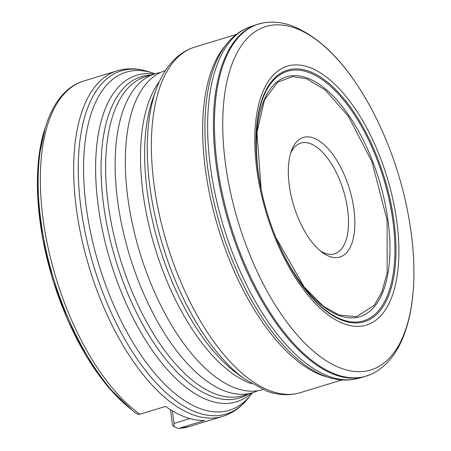 <?xml version="1.0" encoding="UTF-8"?>
<svg xmlns="http://www.w3.org/2000/svg" width="451" height="451" viewBox="0 0 451 451"><rect width="100%" height="100%" fill="white"/><g stroke="black" fill="none" stroke-linecap="round" stroke-linejoin="round"><path stroke-width="0.68" d="M165.404 70.61L165.382 70.615A166.763 77.6 73 0 0 126.393 184.825A166.763 77.6 73 0 0 166.678 316.67A166.763 77.6 73 0 0 235.766 388.181A166.763 77.6 -107 0 0 262.843 389.579L262.865 389.574M155.195 73.727L145.69 76.631A166.763 77.6 -107 0 0 113.128 231.915A166.763 77.6 -107 0 0 216.074 394.197A166.763 77.6 -107 0 0 243.151 395.6L252.656 392.691A166.763 77.6 73 0 1 225.579 391.293A166.763 77.6 -107 0 1 122.633 229.012A166.763 77.6 -107 0 1 155.195 73.727A166.763 77.6 -107 0 1 160.404 72.549M252.656 392.691A166.763 77.6 73 0 0 257.634 390.763M251.517 393.041A170.726 79.444 -107 0 1 210.989 401.153A170.726 79.444 -107 0 1 208.678 400.375A170.726 79.444 -107 0 1 109.881 259.601A170.726 79.444 -107 0 1 115.913 90.008A170.726 79.444 -107 0 1 154.05 74.077M223.476 47.891A180.659 84.066 73 0 0 218.053 227.467A180.659 84.066 73 0 0 322.307 375.463A180.659 84.066 73 0 0 323.717 375.954L331.761 378.304A182.937 85.126 -107 0 1 326.079 376.562A182.937 85.126 -107 0 1 219.327 222.704A182.937 85.126 -107 0 1 228.826 41.447L223.476 47.891M252.475 392.748A176.741 82.245 -107 0 1 250.773 394.986A176.741 82.245 -107 0 1 200.639 408.775A176.741 82.245 -107 0 1 86.739 210.617A176.741 82.245 -107 0 1 152.348 72.882A176.741 82.245 -107 0 1 154.732 73.682A176.741 82.245 -107 0 1 155.014 73.784M329.433 376.523A183.935 85.594 -107 0 1 216.266 199.235A183.935 85.594 -107 0 1 250.232 26.767A183.935 85.594 -107 0 1 250.717 26.598L256.54 24.636A184.109 85.673 73 0 0 221.943 196.907A184.109 85.673 73 0 0 335.335 374.894A184.109 85.673 73 0 0 364.137 376.754L358.207 378.383A183.935 85.594 -107 0 1 357.711 378.519A183.935 85.594 -107 0 1 329.433 376.523M222.636 416.397L189.307 426.584A180.659 84.066 -107 0 1 178.996 428.292L204.681 420.445A180.659 84.066 -107 0 1 165.59 406.39L139.906 414.238A180.659 84.066 -107 0 1 44.863 230.901A180.659 84.066 -107 0 1 83.723 81.033L117.051 70.852A180.659 84.066 73 0 0 78.192 220.719A180.659 84.066 73 0 0 173.235 404.051A180.659 84.066 73 0 0 193.304 414.881A180.659 84.066 73 0 0 222.636 416.397C232.53 413.274 240.969 407.315 247.954 398.515A179.419 83.491 -107 0 1 197.064 412.507A179.419 83.491 -107 0 1 81.445 211.35A179.419 83.491 -107 0 1 148.041 71.529C137.329 68.14 127.002 67.915 117.051 70.852M83.723 81.033C46.757 91.869 30.786 152.094 41.289 223.538C51.668 300.755 93.385 384.1 137.549 414.193L139.906 414.238M178.996 428.292L178.038 428.45L173.686 426.449L174.075 423.416L189.91 418.579M173.686 426.449L172.434 424.65L170.472 409.671M174.075 423.416L172.35 410.827M342.416 319.736A130.452 60.705 -107 0 1 282.907 253.282C270.515 227.597 262.279 200.644 258.203 172.423A130.452 60.705 -107 0 1 308.535 72.402A130.452 60.705 -107 0 1 392.832 220.291A130.452 60.705 -107 0 1 342.416 319.736M261.253 189.854A130.452 60.705 -107 0 1 258.203 172.423M338.949 315.012L323.356 306.252L304.25 287.163L275.888 237.581A125.412 58.359 -107 0 0 339.473 315.649A125.412 58.359 -107 0 0 387.939 220.049A125.412 58.359 -107 0 0 306.905 77.882A125.412 58.359 -107 0 0 261.152 189.364L256.963 132.402L264.54 99.761L277.799 82.099L292.654 76.597L306.59 78.784L325.25 89.986L348.426 116.285L371.917 161.723L387.105 220.026L387.15 272.889L381.879 291.989L374.313 305.265L356.318 316.765L338.949 315.012M313.473 137.972A62.537 29.101 73 0 0 291.419 150.854A62.537 29.101 73 0 0 322.51 252.599A62.537 29.101 73 0 0 354.576 215.274A62.537 29.101 73 0 0 313.473 137.972M290.613 153.301A57.903 26.942 -107 0 1 300.755 143.08A57.903 26.942 -107 0 1 310.153 143.565A57.903 26.942 -107 0 1 345.9 199.911A57.903 26.942 -107 0 1 334.591 253.828A57.903 26.942 -107 0 1 320.475 251.021M159.395 81.603A166.763 77.6 73 0 0 154.868 247.407A166.763 77.6 73 0 0 250.953 383.542A166.763 77.6 73 0 0 251.737 383.818M156.153 89.529A177.948 82.804 73 0 0 244.617 379.054L266.682 391.073C278.312 395.296 289.531 395.826 300.355 392.652A180.659 84.066 -107 0 1 271.023 391.135A180.659 84.066 -107 0 1 159.496 215.324A180.659 84.066 -107 0 1 194.77 47.101C187.83 49.255 181.573 52.88 175.986 57.982C167.49 65.863 160.877 76.377 156.153 89.529L153.069 98.002A169.475 78.863 73 0 0 237.327 373.755M248.304 394.022A168.003 78.175 -107 0 1 212.314 396.576A168.003 78.175 -107 0 1 106.571 223.228A168.003 78.175 -107 0 1 150.837 75.058M411.955 239.024A179.543 83.548 -107 0 1 341.638 368.456A179.543 83.548 -107 0 1 225.624 164.925A179.543 83.548 -107 0 1 295.01 28.058A179.543 83.548 -107 0 1 373.18 112.119C393.689 152.1 406.616 194.404 411.955 239.024C419.464 304.318 405.534 359.25 370.434 374.539A184.07 85.651 -107 0 1 336.345 374.539A184.07 85.651 -107 0 1 221.717 190.779A184.07 85.651 -107 0 1 263.001 22.95L256.54 24.636M130.452 408.747A175.856 81.834 -107 0 1 44.886 128.715M344.423 323.959A135.351 62.982 -107 0 1 256.963 170.523A135.351 62.982 -107 0 1 309.268 67.346A135.351 62.982 -107 0 1 396.728 220.781A135.351 62.982 -107 0 1 344.423 323.959M52.97 111.031L52.158 112.451M343.036 320.605A131.523 61.201 -107 0 1 258.051 171.504A131.523 61.201 -107 0 1 308.879 71.241A131.523 61.201 -107 0 1 393.864 220.342A131.523 61.201 -107 0 1 343.036 320.605M237.327 373.749L244.617 379.054M300.355 392.652L341.937 379.945M194.77 47.101L236.352 34.394M152.348 72.882L148.041 71.529M250.773 394.986L247.954 398.515M250.232 26.767C242.102 29.676 234.971 34.569 228.826 41.447M357.711 378.519C349.345 380.644 340.691 380.576 331.756 378.304M370.434 374.539L364.137 376.754M373.18 112.119C349.339 66.731 322.279 37.963 292 25.814C282.106 22.217 272.438 21.265 263.001 22.95M189.307 426.584L178.038 428.45M131.478 409.587L108.347 387.234L86.648 356.78L67.689 320.097L52.626 279.44L42.388 237.305L37.608 196.292L38.583 158.91L45.269 127.447"/></g></svg>
